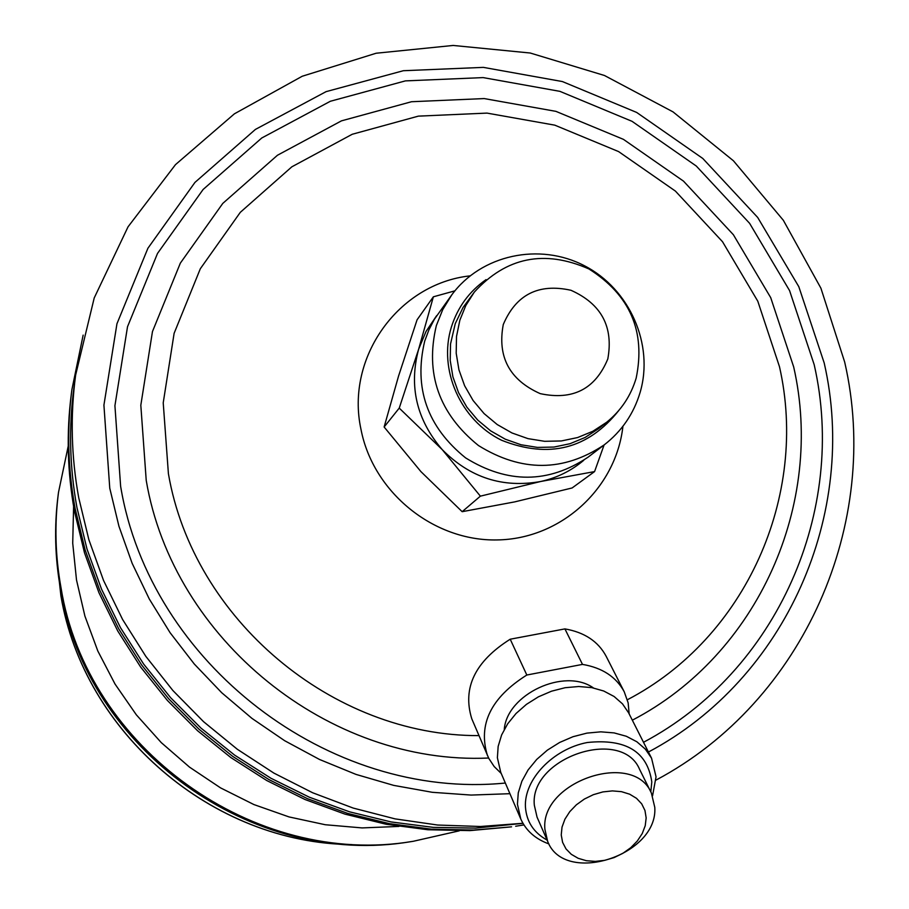<?xml version="1.0" encoding="UTF-8"?>
<svg xmlns="http://www.w3.org/2000/svg" width="909" height="909" viewBox="0 0 909 909"><rect width="100%" height="100%" fill="white"/><g stroke="black" fill="none" stroke-linecap="round" stroke-linejoin="round"><path stroke-width="1.36" d="M486.054 279.62C469.203 291.459 457.647 307.276 451.375 327.092C438.127 369.702 460.397 420.128 501.586 440.263C549.081 459 588.191 449.023 618.915 410.345M640.118 392.427C633.721 413.765 621.745 431.252 604.201 444.887C563.466 472.01 521.561 472.226 478.475 445.546C438.967 413.629 424.935 373.633 436.354 325.547L442.774 309.537L451.75 294.902C481.156 254.702 539.582 242.192 584.578 265.826C629.744 289.107 654.207 344.591 640.118 392.427M451.75 294.902L434.411 319.218L428.912 329.853L424.708 341.114C413.55 387.938 427.196 426.866 465.635 457.909C507.552 483.861 548.366 483.622 588.043 457.193L604.201 444.887M503.268 324.547C497.212 356.885 509.529 379.917 540.196 393.631C572.818 400.608 595.35 389.052 607.814 358.941C613.643 326.786 601.36 303.901 570.966 290.278C538.594 283.119 516.028 294.55 503.268 324.547M636.164 378.144C630.835 395.926 620.995 410.629 606.633 422.276L592.861 431.264L577.601 437.559L561.33 440.956L544.605 441.308L527.97 438.627L511.983 432.968L497.2 424.537L484.088 413.595L473.112 400.528L464.635 385.768L458.931 369.815L456.193 353.192L456.511 336.478L459.852 320.207L465.828 305.469L474.316 292.107C506.268 257.088 544.48 249.384 588.952 268.973C630.051 295.061 645.788 331.444 636.164 378.144M474.316 292.107L463.045 307.503L455.261 323.627L450.534 343.954L450.216 360.464L452.909 376.871L458.534 392.62L466.896 407.187L477.725 420.083L490.655 430.866L505.256 439.183L521.027 444.762L537.446 447.41L553.967 447.058L570.023 443.706L585.089 437.479L598.679 428.605L606.633 422.276M582.487 664.399L564.921 628.903L510.21 639.209L526.822 675.023L582.487 664.399C602.303 667.763 616.222 676.898 624.244 691.817L628.153 702.884L629.164 713.929M564.921 628.903C584.43 632.3 598.167 641.39 606.11 656.196L624.244 691.817M548.934 843.938C535.424 839.018 526.05 830.712 520.789 819.009L500.734 772.309L497.382 757.731L498.155 746.414L501.62 734.949L507.665 723.825L516.051 713.485L526.436 704.361L538.412 696.828L551.49 691.204L565.114 687.715L578.726 686.511L591.782 687.624L603.735 691.01L614.109 696.499L622.506 703.873L628.596 712.804L651.548 758.186L656.048 776.797L652.571 795.761M520.789 819.009L517.437 804.283L518.278 792.83L521.88 781.217L528.095 769.934L536.708 759.435L547.354 750.152L559.626 742.471L572.988 736.71L586.907 733.12L600.815 731.836L614.12 732.904L626.301 736.256L636.857 741.767L645.39 749.175L651.548 758.186M547.104 840.098C533.708 832.655 526.481 821.634 525.447 807.01C523.834 779.615 552.945 748.993 587.271 742.517C625.892 738.483 647.401 751.618 651.798 781.922L650.799 791.887M654.787 807.362C658.207 855.767 564.159 885.741 547.627 841.279L544.911 829.349C539.866 781.66 633.539 749.868 651.378 793.046L654.787 807.362M547.627 841.279L537.049 817.111L534.333 805.238C529.22 757.799 621.847 726.439 639.618 769.412L651.378 793.046M561.239 834.951L562.591 842.336L566 848.904L571.295 854.312L578.192 858.312L586.339 860.709L595.327 861.391L604.724 860.334L614.075 857.596L622.904 853.301L630.789 847.677L637.345 840.973L642.243 833.542L645.231 825.724L646.163 817.918L644.97 810.51L641.709 803.863L636.527 798.341L629.687 794.205L621.506 791.671L612.416 790.898L602.872 791.921L593.361 794.682L584.373 799.056L576.374 804.806L569.784 811.646L564.909 819.202L562.023 827.11L561.239 834.951M511.562 826.838L469.942 830.61L427.957 829.758L386.12 824.247L344.988 814.134L305.06 799.534L266.86 780.592L230.863 757.572L197.548 730.722L167.347 700.407L140.622 667.001L117.727 630.948L98.933 592.691L84.48 552.74L74.527 511.597C67.357 472.214 66.3 432.934 71.356 393.756L71.891 389.643C66.789 429.128 67.857 468.726 75.095 508.415L85.128 549.9L99.695 590.168L118.647 628.733L141.724 665.093L168.665 698.76L199.128 729.325L232.715 756.39L268.996 779.615L307.515 798.704L347.761 813.43L389.234 823.622L431.389 829.167L473.714 830.042L511.562 826.838M522.97 823.349L475.566 828.11L433.286 827.372L391.154 821.941L349.692 811.862L309.446 797.25L270.939 778.252L234.636 755.129L201.037 728.143L170.562 697.646L143.611 664.024L120.511 627.721L101.558 589.214L86.98 548.979L76.947 507.54C69.652 467.521 68.652 427.605 73.924 387.813L75.617 375.133C70.22 415.879 71.254 456.75 78.731 497.757L88.866 539.707L103.546 580.465L122.613 619.518L145.838 656.378L172.926 690.567L203.559 721.678L237.351 749.289L273.87 773.082L312.662 792.762L353.226 808.078L395.063 818.873L437.649 825.031L480.441 826.497L522.925 823.281M68.22 446.126L58.506 492.337C54.404 524.084 55.233 555.853 60.994 587.634C86.787 748.221 254.543 868.356 413.197 841.302L459.25 830.837M398.926 826.429L362.123 827.917L325.286 824.736L289.017 816.918L253.918 804.567L220.569 787.887L189.515 767.128L161.268 742.619L136.316 714.792L115.045 684.079L97.82 651.003L84.912 616.097L76.504 579.965L72.72 543.184L73.606 506.37M504.256 729.461C506.927 694.192 564.614 667.32 593.429 687.943M501.234 773.468L494.166 766.526L488.815 758.424L471.771 718.769C462.238 687.943 475.043 661.422 510.21 639.209M487.44 755.493C477.861 724.416 490.985 697.589 526.822 675.023M462.158 511.687L420.924 471.623L384.132 427.003L398.574 376.008L417.072 319.809L433.366 296.811L418.64 349.204L399.233 408.107L442.217 449.614L480.384 496.155L462.158 511.687L514.619 501.904L572.113 487.963L594.566 471.589L604.087 444.978M399.233 408.107L384.132 427.003M480.384 496.155L540.628 481.509L594.566 471.589M454.886 290.846L433.366 296.811M436.672 315.605L426.026 331.478L418.64 349.204C408.698 386.257 416.549 419.731 442.217 449.614C469.93 477.645 502.734 488.281 540.628 481.509C556.831 477.941 571.204 470.873 583.748 460.295M523.925 824.929L515.664 826.236L523.925 824.929M509.926 793.693L471.146 795.068L432.264 792.296L393.722 785.387L355.987 774.4L319.491 759.458L284.665 740.71L251.941 718.371L221.705 692.715L194.299 664.036L170.063 632.664L149.281 598.986L132.18 563.387L118.954 526.311L109.762 488.19L103.921 405.119L116.954 323.74L147.917 248.237L194.946 182.414L255.406 129.419L326.07 91.65L403.335 70.72L483.383 67.38L562.398 81.56L636.675 112.443L702.782 158.461L757.686 217.456L798.806 286.676L824.19 362.941C858.494 512.756 786.558 678.784 648.435 752.027M488.61 758.026C328.956 765.378 173.04 639.379 146.224 480.395L140.815 405.244L152.462 331.569L180.334 263.144L222.785 203.411L277.461 155.246L341.466 120.852L411.516 101.728L484.179 98.57L555.933 111.364L623.426 139.35L683.511 181.141L733.381 234.738L770.707 297.641L793.682 366.929C824.815 503.563 758.401 654.56 632.323 720.189M505.347 783.035C328.899 800.613 149.94 663.229 120.624 486.281L114.92 405.687L127.521 326.706L157.518 253.418L203.116 189.481L261.769 137.986L330.365 101.263L405.38 80.89L483.133 77.595L559.887 91.343L632.05 121.329L696.283 166.029L749.618 223.341L789.569 290.596L814.191 364.691C847.438 510.176 777.502 671.262 643.504 742.289M478.963 735.62C332.387 736.176 193.287 619.131 168.404 473.669L163.222 402.823L174.119 333.319L200.321 268.746L240.306 212.331L291.846 166.813L352.226 134.271L418.356 116.136L486.985 113.102L554.797 125.158L618.597 151.587L675.387 191.072L722.53 241.737L757.788 301.197L779.479 366.691C808.771 495.632 746.062 637.891 627.369 699.76M622.926 426.287C616.029 488.519 560.898 539.037 497.212 539.935C433.548 541.355 373.042 492.292 360.975 429.321C345.272 357.407 398.653 283.597 470.044 275.87M410.573 841.689C252.861 868.561 86.264 749.232 60.642 589.68C54.915 558.092 54.086 526.527 58.165 494.962C54.086 526.516 54.915 558.081 60.642 589.668C86.253 749.221 252.918 868.572 410.573 841.689L413.197 841.302M56.256 554.24L60.892 595.634C83.742 732.836 212.831 843.257 351.34 844.563M655.968 780.115C804.385 701.282 881.65 522.641 844.677 362.043L820.918 288.221L783.342 220.285L733.415 160.768L673.035 111.887L604.462 75.492L530.242 53.017L453.159 45.45L376.144 53.233L302.243 76.242L234.408 113.818L175.494 164.631L128.044 226.818L94.218 297.947L75.617 375.133M58.165 494.962L58.506 492.337M351.59 844.575C212.876 843.37 83.787 733.052 60.892 595.725L56.233 553.99M83.151 335.114L71.891 389.643"/></g></svg>

